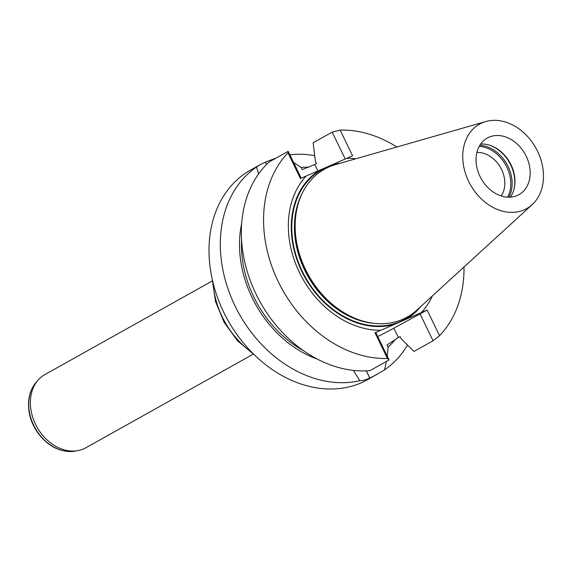 <?xml version="1.0" encoding="UTF-8"?>
<svg xmlns="http://www.w3.org/2000/svg" width="572" height="572" viewBox="0 0 572 572"><rect width="100%" height="100%" fill="white"/><g stroke="black" fill="none" stroke-linecap="round" stroke-linejoin="round"><path stroke-width="0.86" d="M489.024 137.187A32.432 25.168 -119.2 0 1 525.675 155.162A32.432 25.168 -119.2 0 1 518.954 194.659A32.432 25.168 -119.2 0 1 480.008 176.433A32.432 25.168 -119.2 0 1 487.287 138.045A32.432 25.168 -119.2 0 1 489.024 137.187M510.367 197.161A32.432 25.168 60.8 0 0 514.013 189.21A32.432 25.168 60.8 0 0 489.346 145.109A32.432 25.168 60.8 0 0 480.666 144.051M532.225 204.59L416.866 310.103A84.727 65.759 -119.2 0 1 337.423 308.301L336.908 307.922A83.591 64.865 -119.2 0 1 295.488 233.862L295.438 233.226A84.727 65.759 -119.2 0 1 329.043 166.917A84.727 65.759 -119.2 0 1 335.492 164.6L485.771 121.536A48.37 37.538 -119.2 0 1 535.878 148.034A48.37 37.538 -119.2 0 1 532.225 204.59A48.37 37.538 -119.2 0 1 471.628 186.837A48.37 37.538 -119.2 0 1 482.096 122.858A48.37 37.538 -119.2 0 1 485.771 121.536M337.423 308.301A84.727 65.759 -119.2 0 1 295.438 233.226M488.953 144.995A33.19 25.761 -119.2 0 1 513.906 189.604M476.898 152.481A26.684 20.714 -119.2 0 1 501.58 169.562A26.684 20.714 -119.2 0 1 501.208 195.96M479.214 146.389A32.432 25.168 -119.2 0 1 506.828 167.131A32.432 25.168 -119.2 0 1 507.614 197.176M288.002 152.831L288.202 151.308L269.133 161.976A120.049 93.165 60.8 0 0 255.999 294.008A120.049 93.165 60.8 0 0 369.998 370.627L389.067 359.96L387.416 358.472A120.049 93.165 -119.2 0 1 278.214 281.588A120.049 93.165 -119.2 0 1 288.002 152.831L300.414 178.514L320.685 169.748A86.086 66.81 60.8 0 0 301.794 271.385A86.086 66.81 60.8 0 0 395.266 324.031L405.612 319.519A86.086 66.81 60.8 0 0 420.599 306.685M340.354 163.206A86.086 66.81 60.8 0 0 331.031 165.244L352.567 155.777L340.147 130.094L332.196 132.125L313.127 142.793L315.394 161.347L316.466 163.556L314.757 164.514L317.875 170.971M320.685 169.748L331.031 165.244M306.256 175.962A90.355 70.12 60.8 0 0 299.378 272.358A90.355 70.12 60.8 0 0 380.838 330.244L395.266 324.031M405.612 319.519L421.307 312.598A90.355 70.12 60.8 0 0 432.368 295.924M355.684 158.809A90.355 70.12 60.8 0 0 346.725 158.322M407.507 345.052A120.049 93.165 -119.2 0 1 384.506 369.92L367.817 379.572A120.049 93.165 -119.2 0 1 361.404 382.754A120.049 93.165 -119.2 0 1 225.718 316.216A120.049 93.165 -119.2 0 1 250.622 170.02L259.788 164.9L256.549 167.024A120.049 93.165 -119.2 0 0 234.963 305.777A120.049 93.165 -119.2 0 0 359.831 380.68C361.962 380.838 365.272 379.972 369.777 378.071L366.287 370.856M421.307 312.598L427.141 310.053L439.561 335.735L433.061 340.776L413.992 351.444L401.179 338.788L400.107 336.579L398.398 337.53L393.865 328.164A30.824 1.494 -25.8 0 1 377.749 336.536M439.561 335.735A120.049 93.165 60.8 0 0 463.992 266.995M396.889 147.004A120.049 93.165 60.8 0 0 340.147 130.094M387.265 356.227L388.073 347.197L387.015 345.009L398.398 337.53M308.987 167.188A103.375 80.223 60.8 0 0 301.172 167.446L302.231 169.627L314.757 164.514M388.073 347.197A103.375 80.223 60.8 0 0 395.302 339.389M293.65 162.577L301.172 167.446M384.506 369.92L386.479 361.404M289.882 154.783A120.049 93.165 -119.2 0 1 314.693 155.655M276.297 157.965L265.451 162.133A120.049 93.165 60.8 0 0 265.401 162.162L259.788 164.9M376.977 374.438L369.827 378.042A120.049 93.165 -119.2 0 1 369.777 378.071M258.58 173.959L256.549 167.024M353.36 370.391L359.831 380.68M241.641 223.766A103.375 80.223 60.8 0 0 317.324 359.094M241.57 240.025A101.029 78.4 60.8 0 0 303.432 350.636M288.202 151.308L301.194 178.171M332.196 132.125L345.188 159.002M427.141 310.053L393.865 328.164M433.061 340.776L419.919 313.592M389.067 359.96L375.926 332.768L374.996 332.79L380.838 330.244M387.416 358.472L374.996 332.79M212.291 280.959L44.902 374.574A41.935 32.547 60.8 0 0 38.188 380.001A41.935 32.547 60.8 0 0 36.973 427.062A41.935 32.547 60.8 0 0 77.699 450.657A41.935 32.547 60.8 0 0 83.605 448.884A41.935 32.547 60.8 0 0 85.843 447.776L253.232 354.161M302.295 193.129A83.591 64.865 60.8 0 0 307.586 275.711A83.591 64.865 60.8 0 0 375.175 323.445M479.865 145.259A33.19 25.761 -119.2 0 1 506.921 164.228A33.19 25.761 -119.2 0 1 508.923 197.211M416.209 310.689A85.493 66.345 -119.2 0 1 400.314 321.514A85.493 66.345 -119.2 0 1 299.814 265.88A85.493 66.345 -119.2 0 1 334.649 164.85M265.401 162.162L266.523 164.493M265.451 162.133L266.573 164.45M369.827 378.042L366.352 370.856M213.049 282.847A76.248 59.173 60.8 0 0 252.023 352.524M38.188 380.001L36.351 382.075A40.991 31.81 60.8 0 0 35.164 428.071A40.991 31.81 60.8 0 0 74.975 451.136L77.699 450.657M254.483 354.969L237.559 340.819L224.145 322.379L215.451 301.294L212.255 279.465M36.351 382.075C31.782 387.344 29.201 393.872 28.6 401.651C27.999 412.019 30.724 421.921 36.765 431.359C47.254 446.203 59.989 452.795 74.975 451.136"/></g></svg>
